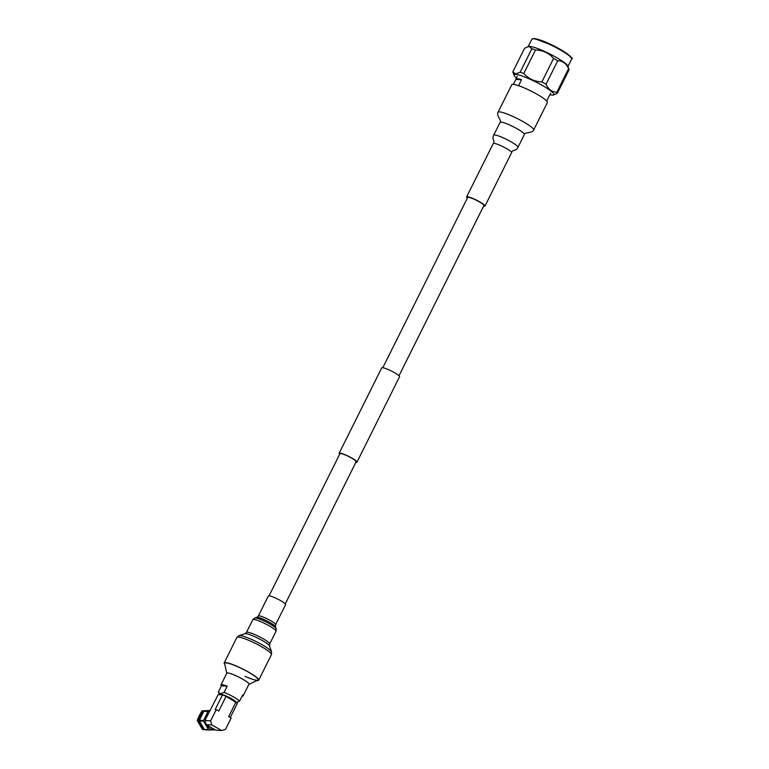 <?xml version="1.0" encoding="UTF-8"?>
<svg xmlns="http://www.w3.org/2000/svg" width="769" height="769" viewBox="0 0 769 769"><rect width="100%" height="100%" fill="white"/><g stroke="black" fill="none" stroke-linecap="round" stroke-linejoin="round"><path stroke-width="1.15" d="M382.818 367.717L467.706 197.46A9.045 1.355 26.5 0 1 468.359 197.287A9.045 1.355 26.5 0 1 477.751 200.978A9.045 1.355 26.5 0 1 483.903 205.534L399.005 375.791M269.083 595.821L339.956 453.681A9.045 1.355 26.5 0 1 340.609 453.508A9.045 1.355 26.5 0 1 350.01 457.199A9.045 1.355 26.5 0 1 356.153 461.756A9.045 1.355 26.5 0 1 355.499 461.929M339.677 454.229A9.949 1.49 26.5 0 1 339.148 453.277L381.732 367.87A9.949 1.49 26.5 0 1 382.453 367.678A9.949 1.49 26.5 0 1 392.786 371.744A9.949 1.49 26.5 0 1 399.544 376.752L356.96 462.159A9.949 1.49 26.5 0 1 356.239 462.342A9.949 1.49 26.5 0 1 355.874 462.304M339.148 453.277A9.949 1.49 26.5 0 1 339.869 453.085A9.949 1.49 26.5 0 1 350.203 457.151A9.949 1.49 26.5 0 1 356.96 462.159M516.46 78.034A22.243 3.326 26.5 0 1 514.096 75.42A22.243 3.326 26.5 0 1 515.701 74.41A22.243 3.326 26.5 0 1 540.29 84.302A22.243 3.326 26.5 0 1 553.44 95.029A22.243 3.326 26.5 0 1 552.296 95.116A22.243 3.326 26.5 0 1 549.931 94.722M553.44 95.029L557.352 93.299A24.8 3.71 -153.5 0 0 556.843 92.222C552.017 92.049 548.403 89.396 546.028 84.254A24.8 3.71 -153.5 0 0 541.885 81.918C534.628 81.601 528.591 78.794 523.776 73.516A24.8 3.71 -153.5 0 0 520.142 72.248L515.557 73.911L512.846 71.815A24.8 3.71 -153.5 0 0 512.923 72.132L514.096 75.42M557.352 93.299L569.079 69.787A24.8 3.71 -153.5 0 0 569.012 69.489L567.878 66.115A22.243 3.326 -153.5 0 0 551.325 54.714A22.243 3.326 -153.5 0 0 529.678 46.39A22.243 3.326 -153.5 0 0 528.505 46.476L524.573 48.293L512.846 71.815M569.012 69.489A24.8 3.71 -153.5 0 0 568.57 68.71C566.263 63.481 562.658 60.818 557.756 60.741A24.8 3.71 -153.5 0 0 553.613 58.396C548.874 53.023 542.837 50.225 535.503 49.995A24.8 3.71 -153.5 0 0 531.869 48.735L529.197 46.553L527.467 46.822M520.142 72.248L531.869 48.735M523.776 73.516L535.503 49.995M541.885 81.918L553.613 58.396M546.028 84.254L557.756 60.741M556.843 92.222L568.57 68.71M546.692 101.008L549.441 95.491A18.696 2.797 -153.5 0 1 549.402 95.779A18.696 2.797 -153.5 0 1 549.201 95.981M498.043 112.274L511.75 84.773A19.907 2.98 26.5 0 1 536.714 94.078A19.907 2.98 26.5 0 1 547.384 102.537L533.667 130.038C532.484 133.393 524.122 132.076 524.362 134.508A13.573 2.028 26.5 0 0 517.095 128.74A13.573 2.028 26.5 0 0 500.071 122.396C502.157 121.118 496.082 115.244 498.043 112.274A19.907 2.98 26.5 0 1 523.007 121.579A19.907 2.98 26.5 0 1 533.667 130.038M467.379 198.104A10.257 1.528 26.5 0 1 466.62 196.922A10.257 1.528 26.5 0 1 479.481 201.709A10.257 1.528 26.5 0 1 484.979 206.073A10.257 1.528 26.5 0 1 483.576 206.179M513.384 84.398L515.893 79.38A18.696 2.797 -153.5 0 1 515.932 79.092A18.696 2.797 -153.5 0 1 521.565 79.716L518.575 85.705M521.565 79.716L515.893 79.38M275.61 624.639L285.597 604.617A9.651 1.442 -153.5 0 0 275.042 597.811A9.651 1.442 -153.5 0 0 268.323 596.004L258.336 616.027A9.651 1.442 26.5 0 1 265.065 617.834A9.651 1.442 26.5 0 1 275.61 624.639L275.456 626.658A10.535 1.576 -153.5 0 0 263.94 619.497A10.535 1.576 -153.5 0 0 256.817 617.363L254.779 618.016A12.083 1.807 26.5 0 1 262.95 620.468A12.083 1.807 26.5 0 1 276.167 628.677L275.456 626.658M257.077 680.536A19.302 2.884 -153.5 0 0 258.701 680.181A19.302 2.884 -153.5 0 0 237.602 666.579A19.302 2.884 -153.5 0 0 224.154 662.955A19.302 2.884 -153.5 0 0 224.856 664.474M245.138 676.403A18.696 2.797 -153.5 0 0 258.163 679.911A18.696 2.797 -153.5 0 0 237.717 666.733A18.696 2.797 -153.5 0 0 224.692 663.224A18.696 2.797 -153.5 0 0 224.663 663.58L226.749 673.288M203.054 727.734A9.218 8.603 -86.6 0 1 199.286 720.428A9.218 8.603 -86.6 0 1 202.968 712.546M203.593 721.187A10.679 9.968 93.4 0 1 203.574 720.822A10.679 9.968 93.4 0 1 203.564 720.466L199.402 720.217A10.679 9.968 93.4 0 0 199.411 720.572A10.679 9.968 93.4 0 0 199.431 720.938L204.362 729.435A10.679 9.968 93.4 0 0 204.958 729.771L209.13 730.021A10.679 9.968 93.4 0 1 208.524 729.685L203.593 721.187L199.431 720.938M214.936 729.608A9.218 8.603 -86.6 0 1 206.592 724.898M215.291 729.81L209.13 730.021M248.887 684.323L257.894 680.152A18.696 2.797 -153.5 0 0 258.163 679.911A18.696 2.797 -153.5 0 0 245.465 670.501A18.696 2.797 -153.5 0 0 226.048 662.868A18.696 2.797 -153.5 0 0 224.692 663.224M242.081 696.128A12.362 1.846 -153.5 0 0 242.216 696.137A12.362 1.846 -153.5 0 0 243.119 695.897L248.935 684.227A12.362 1.846 -153.5 0 0 240.543 677.998A12.362 1.846 -153.5 0 0 227.701 672.952A12.362 1.846 -153.5 0 0 226.807 673.192L220.982 684.862A12.362 1.846 -153.5 0 0 221.424 685.823L218.329 692.033L218.665 692.638M234.891 701.299A7.998 1.192 -153.5 0 0 229.479 697.781A7.998 1.192 -153.5 0 0 222.626 694.888M222.433 694.84A7.998 1.192 -153.5 0 0 221.482 694.676A7.998 1.192 -153.5 0 0 220.972 694.753M243.119 695.897A12.362 1.846 -153.5 0 0 242.677 694.945L239.582 701.145A12.362 1.846 -153.5 0 0 224.077 692.379L227.172 686.169A12.362 1.846 -153.5 0 0 221.876 684.631A12.362 1.846 -153.5 0 0 220.982 684.862M216.243 709.652L215.166 709.585L222.51 694.84L226.076 696.31L218.723 711.056L216.243 709.652L210.658 720.861L204.919 720.524L206.063 724.59L215.993 730.204L221.732 730.55L225.538 729.281L231.133 718.073L228.653 716.67L235.996 701.924A9.045 1.355 -153.5 0 0 228.864 697.281A9.045 1.355 -153.5 0 0 220.616 694.176A9.045 1.355 -153.5 0 0 220.011 694.695M239.582 701.145L235.91 702.568M218.329 692.033L220.405 693.801L224.077 692.379M204.631 729.589L202.535 729.618L197.21 720.457L197.787 720.495L202.564 710.912L201.987 710.873L199.296 715.651L197.21 720.457M203.112 729.646L197.787 720.495M209.899 710.518L201.987 710.873M202.564 710.912L209.86 710.604M226.076 696.31L237.4 703.26L230.258 717.583M222.51 694.84L218.185 694.58L204.919 720.524M221.732 730.55L211.802 724.936L206.063 724.59M210.658 720.861L211.802 724.936M199.402 720.217L203.833 711.325A10.679 9.968 93.4 0 1 204.41 710.941L209.831 710.662M204.41 710.941L209.581 711.162M203.564 720.466L207.995 711.575L203.833 711.325M204.362 729.435L208.524 729.685M205.679 718.996A9.218 8.603 -86.6 0 1 208.284 713.767M208.572 711.19A10.679 9.968 93.4 0 0 207.995 711.575M227.172 686.169L221.424 685.823M533.475 38.767A22.243 3.326 -153.5 0 0 531.86 39.2L534.003 38.45C541.136 39.69 550.777 43.833 562.937 50.879C570.531 56.031 573.443 58.761 571.675 59.05A22.243 3.326 -153.5 0 0 556.573 47.861A22.243 3.326 -153.5 0 0 533.475 38.767M571.454 58.05L567.224 53.705L553.565 45.736L534.234 38.517M466.62 196.922L493.237 143.534C495.611 140.602 491.439 139.756 493.669 135.229A13.573 2.028 26.5 0 1 510.693 141.573A13.573 2.028 26.5 0 1 517.97 147.34L524.362 134.508M493.237 143.534A10.257 1.528 26.5 0 1 506.098 148.33A10.257 1.528 26.5 0 1 511.596 152.685L484.979 206.073M258.701 680.181L271.438 654.64A19.302 2.884 -153.5 0 0 250.338 641.038A19.302 2.884 -153.5 0 0 236.89 637.414L238.996 635.646A18.418 2.749 26.5 0 1 251.453 639.385A18.418 2.749 26.5 0 1 271.582 651.901L269.515 645.931A13.852 2.067 -153.5 0 0 254.376 636.521A13.852 2.067 -153.5 0 0 245.003 633.714L238.996 635.646M252.799 619.689L246.455 632.426A12.967 1.942 26.5 0 1 255.491 634.867A12.967 1.942 26.5 0 1 269.669 643.999L276.013 631.272A12.967 1.942 -153.5 0 0 261.835 622.131A12.967 1.942 -153.5 0 0 252.799 619.689L254.779 618.016M356.153 461.756L285.28 603.896M567.993 66.442L571.675 59.05M528.168 46.592L531.86 39.2M550.739 93.107L549.402 95.779M517.97 147.34C515.691 151.849 512.5 149.023 511.596 152.685M493.669 135.229L500.071 122.396M517.268 76.419L515.932 79.092M269.669 643.999L269.515 645.931M236.89 637.414L224.154 662.955M258.336 616.027L256.817 617.363M246.455 632.426L245.003 633.714M276.013 631.272L276.167 628.677M271.438 654.64L271.582 651.901M220.001 694.695L218.704 692.696"/></g></svg>
